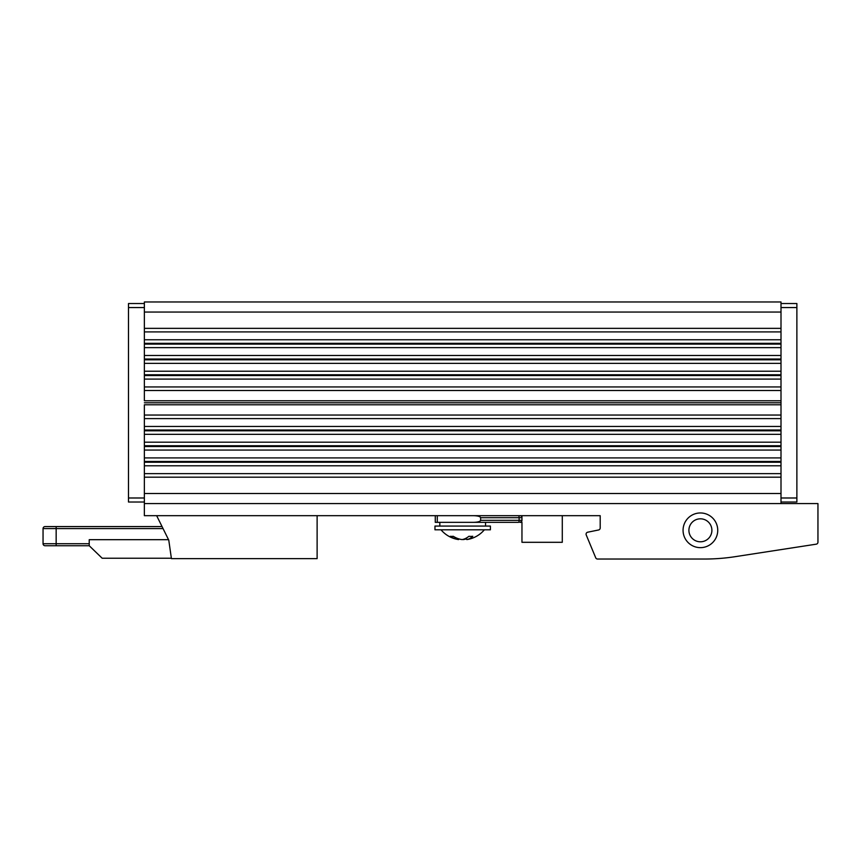 <?xml version="1.0" encoding="UTF-8"?>
<svg xmlns="http://www.w3.org/2000/svg" width="861" height="861" viewBox="0 0 861 861"><rect width="100%" height="100%" fill="white"/><g stroke="black" fill="none" stroke-linecap="round" stroke-linejoin="round"><path stroke-width="1.29" d="M600.192 528.008A2.013 2.013 0 0 1 598.578 529.978A2.013 2.013 0 0 0 600.192 528.008L600.192 515.685L144.357 515.685L144.368 477.188L781.002 477.188L781.002 473.647L144.368 473.647L144.368 477.188L144.368 462.239L781.002 462.239L781.002 465.79L144.368 465.79L144.368 461.464L781.002 461.464L781.002 457.912L144.368 457.912L144.368 461.464L144.368 446.515L781.002 446.515L781.002 450.066L144.368 450.066L144.368 445.74L781.002 445.74L781.002 442.188L144.368 442.188L144.368 445.74L144.368 430.791L781.002 430.791L781.002 434.331L144.368 434.331L144.368 430.016L781.002 430.016L781.002 426.464L144.368 426.464L144.368 430.016L144.368 415.056L781.002 415.056L781.002 386.944L144.368 386.944L144.368 400.763L781.002 400.763L781.002 404.788L144.368 404.788L144.368 418.607L781.002 418.607L781.002 415.056L781.002 503.588M144.368 402.776L781.002 402.776L144.368 402.776M781.002 379.088L781.002 371.22L144.368 371.22L144.368 374.772L144.368 301.963L781.002 301.963L781.002 374.772L144.368 374.772L144.368 375.536L781.002 375.536L781.002 390.496L144.368 390.496L144.368 375.536L144.368 379.088L781.002 379.088M781.002 363.364L781.002 359.812L144.368 359.812L144.368 363.364L781.002 363.364M781.002 355.485L781.002 359.037L144.368 359.037L144.368 355.485L781.002 355.485M781.002 347.64L781.002 344.088L144.368 344.088L144.368 347.64L781.002 347.64M781.002 339.761L781.002 343.313L144.368 343.313L144.368 339.761L781.002 339.761M781.002 331.905L781.002 328.364L144.368 328.364L144.368 331.905L781.002 331.905M128.493 497.992L144.368 497.992L144.368 502.028L128.493 502.028L128.493 303.524L144.368 303.524L144.368 307.56L128.493 307.56M796.877 307.56L781.002 307.56L781.002 303.524L796.877 303.524L796.877 502.028L781.002 502.028L781.002 497.992L796.877 497.992M717.74 530.301A17.338 17.338 0 0 0 700.402 512.962A17.338 17.338 0 0 0 683.064 530.301A17.338 17.338 0 0 0 700.402 547.65A17.338 17.338 0 0 0 717.74 530.301M688.908 530.301A11.494 11.494 0 0 1 700.402 518.817A11.494 11.494 0 0 1 711.896 530.301A11.494 11.494 0 0 1 700.402 541.795A11.494 11.494 0 0 1 688.908 530.301M163.041 528.589L56.159 528.589L56.159 543.711L89.221 543.711L89.221 539.686L168.53 539.686M89.221 543.711L89.221 545.734L45.063 545.734A2.013 2.013 0 0 1 43.05 543.711L56.159 543.711L56.159 545.734M156.659 515.685L168.778 540.17L171.425 558.638L317.117 558.638L317.117 515.685M704.406 559.037L597.577 559.037L704.406 559.037A201.625 201.625 0 0 0 735.133 556.68L816.239 544.174A2.013 2.013 0 0 0 817.95 542.182L817.95 515.685M587.697 532.206L598.578 529.978L587.697 532.206A2.013 2.013 0 0 0 586.233 534.961L595.715 557.788A2.013 2.013 0 0 0 597.577 559.037M586.233 534.961L595.715 557.788M735.133 556.68L816.239 544.174M144.357 503.588L817.95 503.588L817.95 542.182M43.05 528.589A2.013 2.013 0 0 1 45.063 526.577A2.013 2.013 0 0 0 43.05 528.589L43.05 543.711L43.05 528.589L56.159 528.589L56.159 526.577L45.063 526.577L162.04 526.577M78.534 526.577L63.822 526.577M171.361 558.229L102.168 558.229L89.221 545.734M518.526 522.336L473.765 522.336C477.909 522.207 480.19 521.54 480.632 520.324L519.118 520.324A2.013 0.592 90 0 1 518.526 522.336L462.691 522.336M490.404 526.071L434.966 526.071L434.966 529.806L490.404 529.806L490.404 526.071M441.015 529.806A28.338 28.338 0 0 0 457.848 539.47A28.305 22.343 -75.2 0 1 450.378 536.295A26.68 15.842 -78.8 0 0 453.273 536.295A28.305 22.343 75.2 0 0 462.109 539.578A28.305 16.8 -78.8 0 0 468.922 536.295A26.68 21.062 75.2 0 0 472.775 536.295A28.305 16.8 78.8 0 1 466.791 539.578A28.305 22.343 75.2 0 0 467.523 539.47A28.338 28.338 0 0 0 484.356 529.806M466.619 538.846A28.305 22.343 -75.2 0 1 463.261 539.578A28.305 16.8 78.8 0 1 462.691 539.47M458.752 538.846L458.59 539.578A28.305 22.343 -75.2 0 1 457.848 539.47M466.436 537.996L466.791 539.578M562.287 515.685L562.287 542.301L521.96 542.301L521.96 522.336L519.861 522.336L521.648 521.411L521.96 520.324A2.013 2.013 0 0 1 521.648 521.411M435.268 515.685L435.268 522.336L473.765 522.336M521.96 515.685L521.96 520.324L519.118 520.324L519.118 517.698L480.632 517.698L480.632 520.324M480.632 517.698C480.19 516.492 477.909 515.814 473.765 515.685M521.96 517.698A2.013 2.013 0 0 0 519.947 515.685L519.947 515.685A2.013 2.013 0 0 1 521.96 517.698L519.118 517.698A2.013 0.592 -90 0 0 518.526 515.685M144.368 493.504L781.002 493.504M144.368 312.048L781.002 312.048M437.28 515.685L437.28 522.336M485.539 522.336L485.539 526.071M439.831 522.336L439.831 526.071"/></g></svg>
